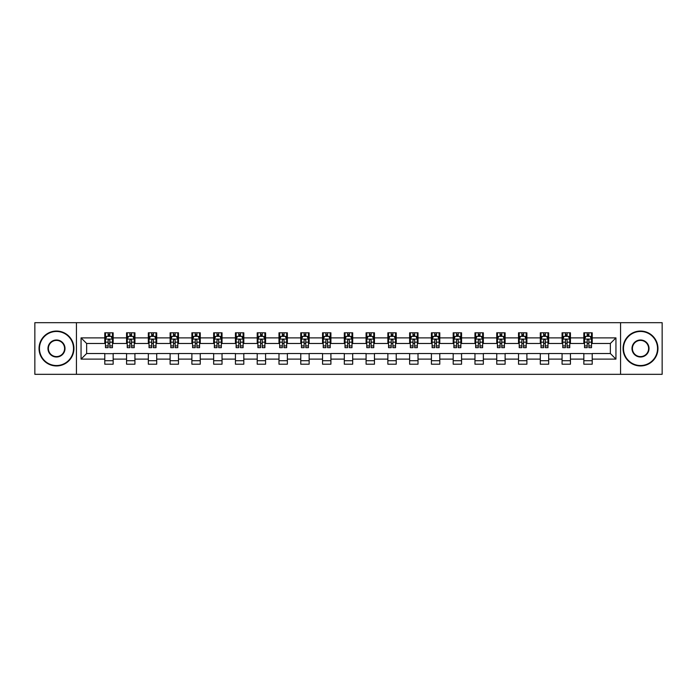 <?xml version="1.0" encoding="UTF-8"?>
<svg xmlns="http://www.w3.org/2000/svg" width="697" height="697" viewBox="0 0 697 697"><rect width="100%" height="100%" fill="white"/><g stroke="black" fill="none" stroke-linecap="round" stroke-linejoin="round"><path stroke-width="1.05" d="M620.557 374.324L662.15 374.324L662.15 322.676L620.557 322.676L620.557 374.324L76.443 374.324L76.443 322.676L34.85 322.676L34.85 374.324L76.443 374.324M620.557 322.676L76.443 322.676M592.215 337.888L592.215 332.8L583.842 332.8L583.842 337.888L570.442 337.888L570.442 332.8L562.07 332.8L562.07 337.888L548.67 337.888L548.67 332.8L540.288 332.8L540.288 337.888L526.888 337.888L526.888 332.8L518.516 332.8L518.516 337.888L505.116 337.888L505.116 332.8L496.743 332.8L496.743 337.888L483.343 337.888L483.343 332.8L474.962 332.8L474.962 337.888L461.562 337.888L461.562 332.8L453.189 332.8L453.189 337.888L439.79 337.888L439.79 332.8L431.417 332.8L431.417 337.888L418.017 337.888L418.017 332.8L409.636 332.8L409.636 337.888L396.236 337.888L396.236 332.8L387.863 332.8L387.863 337.888L374.463 337.888L374.463 332.8L366.091 332.8L366.091 337.888L352.691 337.888L352.691 332.8L344.309 332.8L344.309 337.888L330.909 337.888L330.909 332.8L322.537 332.8L322.537 337.888L309.137 337.888L309.137 332.8L300.764 332.8L300.764 337.888L287.364 337.888L287.364 332.8L278.983 332.8L278.983 337.888L265.583 337.888L265.583 332.8L257.21 332.8L257.21 337.888L243.811 337.888L243.811 332.8L235.438 332.8L235.438 337.888L222.038 337.888L222.038 332.8L213.657 332.8L213.657 337.888L200.257 337.888L200.257 332.8L191.884 332.8L191.884 337.888L178.484 337.888L178.484 332.8L170.112 332.8L170.112 337.888L156.712 337.888L156.712 332.8L148.33 332.8L148.33 337.888L134.93 337.888L134.93 332.8L126.558 332.8L126.558 337.888L113.158 337.888L113.158 332.8L104.785 332.8L104.785 337.888L81.052 337.888L81.052 359.112L86.637 353.527L104.785 353.527L104.785 364.2L113.158 364.2L113.158 353.527L126.558 353.527L126.558 364.2L134.93 364.2L134.93 353.527L148.33 353.527L148.33 364.2L156.712 364.2L156.712 353.527L170.112 353.527L170.112 364.2L178.484 364.2L178.484 353.527L191.884 353.527L191.884 364.2L200.257 364.2L200.257 353.527L213.657 353.527L213.657 364.2L222.038 364.2L222.038 353.527L235.438 353.527L235.438 364.2L243.811 364.2L243.811 353.527L257.21 353.527L257.21 364.2L265.583 364.2L265.583 353.527L278.983 353.527L278.983 364.2L287.364 364.2L287.364 353.527L300.764 353.527L300.764 364.2L309.137 364.2L309.137 353.527L322.537 353.527L322.537 364.2L330.909 364.2L330.909 353.527L344.309 353.527L344.309 364.2L352.691 364.2L352.691 353.527L366.091 353.527L366.091 364.2L374.463 364.2L374.463 353.527L387.863 353.527L387.863 364.2L396.236 364.2L396.236 353.527L409.636 353.527L409.636 364.2L418.017 364.2L418.017 353.527L431.417 353.527L431.417 364.2L439.79 364.2L439.79 353.527L453.189 353.527L453.189 364.2L461.562 364.2L461.562 353.527L474.962 353.527L474.962 364.2L483.343 364.2L483.343 353.527L496.743 353.527L496.743 364.2L505.116 364.2L505.116 353.527L518.516 353.527L518.516 364.2L526.888 364.2L526.888 353.527L540.288 353.527L540.288 364.2L548.67 364.2L548.67 353.527L562.07 353.527L562.07 364.2L570.442 364.2L570.442 353.527L583.842 353.527L583.842 364.2L592.215 364.2L592.215 353.527L610.363 353.527L610.363 343.473L592.215 343.473L592.215 337.888L615.948 337.888L615.948 359.112L592.215 359.112M583.842 359.112L570.442 359.112M562.07 359.112L548.67 359.112M540.288 359.112L526.888 359.112M518.516 359.112L505.116 359.112M496.743 359.112L483.343 359.112M474.962 359.112L461.562 359.112M453.189 359.112L439.79 359.112M431.417 359.112L418.017 359.112M409.636 359.112L396.236 359.112M387.863 359.112L374.463 359.112M366.091 359.112L352.691 359.112M344.309 359.112L330.909 359.112M322.537 359.112L309.137 359.112M300.764 359.112L287.364 359.112M278.983 359.112L265.583 359.112M257.21 359.112L243.811 359.112M235.438 359.112L222.038 359.112M213.657 359.112L200.257 359.112M191.884 359.112L178.484 359.112M170.112 359.112L156.712 359.112M148.33 359.112L134.93 359.112M126.558 359.112L113.158 359.112M104.785 359.112L81.052 359.112M583.842 337.888L583.842 343.473L570.442 343.473L570.442 337.888M562.07 337.888L562.07 343.473L548.67 343.473L548.67 337.888M540.288 337.888L540.288 343.473L526.888 343.473L526.888 337.888M518.516 337.888L518.516 343.473L505.116 343.473L505.116 337.888M496.743 337.888L496.743 343.473L483.343 343.473L483.343 337.888M474.962 337.888L474.962 343.473L461.562 343.473L461.562 337.888M453.189 337.888L453.189 343.473L439.79 343.473L439.79 337.888M431.417 337.888L431.417 343.473L418.017 343.473L418.017 337.888M409.636 337.888L409.636 343.473L396.236 343.473L396.236 337.888M387.863 337.888L387.863 343.473L374.463 343.473L374.463 337.888M366.091 337.888L366.091 343.473L352.691 343.473L352.691 337.888M344.309 337.888L344.309 343.473L330.909 343.473L330.909 337.888M322.537 337.888L322.537 343.473L309.137 343.473L309.137 337.888M300.764 337.888L300.764 343.473L287.364 343.473L287.364 337.888M278.983 337.888L278.983 343.473L265.583 343.473L265.583 337.888M257.21 337.888L257.21 343.473L243.811 343.473L243.811 337.888M235.438 337.888L235.438 343.473L222.038 343.473L222.038 337.888M213.657 337.888L213.657 343.473L200.257 343.473L200.257 337.888M191.884 337.888L191.884 343.473L178.484 343.473L178.484 337.888M170.112 337.888L170.112 343.473L156.712 343.473L156.712 337.888M148.33 337.888L148.33 343.473L134.93 343.473L134.93 337.888M126.558 337.888L126.558 343.473L113.158 343.473L113.158 337.888M104.785 337.888L104.785 343.473L86.637 343.473L81.052 337.888M86.637 343.473L86.637 353.527M615.948 359.112L610.363 353.527M610.363 343.473L615.948 337.888M104.785 336.285L105.482 336.285M108.131 336.285L109.804 336.285M112.461 336.285L113.158 336.285M104.785 343.333L105.482 343.333M108.131 343.333L109.804 343.333M112.461 343.333L113.158 343.333M104.785 353.667L113.158 353.667M104.785 360.715L113.158 360.715M126.558 353.667L134.93 353.667M126.558 360.715L134.93 360.715M126.558 336.285L127.255 336.285M129.912 336.285L131.585 336.285M134.233 336.285L134.93 336.285M126.558 343.333L127.255 343.333M129.912 343.333L131.585 343.333M134.233 343.333L134.93 343.333M148.33 353.667L156.712 353.667M148.33 360.715L156.712 360.715M148.33 336.285L149.027 336.285M151.685 336.285L153.357 336.285M156.015 336.285L156.712 336.285M148.33 343.333L149.027 343.333M151.685 343.333L153.357 343.333M156.015 343.333L156.712 343.333M170.112 353.667L178.484 353.667M170.112 360.715L178.484 360.715M170.112 336.285L170.809 336.285M173.457 336.285L175.13 336.285M177.787 336.285L178.484 336.285M170.112 343.333L170.809 343.333M173.457 343.333L175.13 343.333M177.787 343.333L178.484 343.333M191.884 353.667L200.257 353.667M191.884 360.715L200.257 360.715M191.884 336.285L192.581 336.285M195.238 336.285L196.911 336.285M199.56 336.285L200.257 336.285M191.884 343.333L192.581 343.333M195.238 343.333L196.911 343.333M199.56 343.333L200.257 343.333M213.657 353.667L222.038 353.667M213.657 360.715L222.038 360.715M213.657 336.285L214.354 336.285M217.011 336.285L218.684 336.285M221.341 336.285L222.038 336.285M213.657 343.333L214.354 343.333M217.011 343.333L218.684 343.333M221.341 343.333L222.038 343.333M235.438 353.667L243.811 353.667M235.438 360.715L243.811 360.715M235.438 336.285L236.135 336.285M238.783 336.285L240.456 336.285M243.114 336.285L243.811 336.285M235.438 343.333L236.135 343.333M238.783 343.333L240.456 343.333M243.114 343.333L243.811 343.333M257.21 353.667L265.583 353.667M257.21 360.715L265.583 360.715M257.21 336.285L257.907 336.285M260.565 336.285L262.238 336.285M264.886 336.285L265.583 336.285M257.21 343.333L257.907 343.333M260.565 343.333L262.238 343.333M264.886 343.333L265.583 343.333M278.983 353.667L287.364 353.667M278.983 360.715L287.364 360.715M278.983 336.285L279.68 336.285M282.337 336.285L284.01 336.285M286.667 336.285L287.364 336.285M278.983 343.333L279.68 343.333M282.337 343.333L284.01 343.333M286.667 343.333L287.364 343.333M300.764 353.667L309.137 353.667M300.764 360.715L309.137 360.715M300.764 336.285L301.461 336.285M304.11 336.285L305.783 336.285M308.44 336.285L309.137 336.285M300.764 343.333L301.461 343.333M304.11 343.333L305.783 343.333M308.44 343.333L309.137 343.333M322.537 353.667L330.909 353.667M322.537 360.715L330.909 360.715M322.537 336.285L323.234 336.285M325.891 336.285L327.564 336.285M330.212 336.285L330.909 336.285M322.537 343.333L323.234 343.333M325.891 343.333L327.564 343.333M330.212 343.333L330.909 343.333M344.309 353.667L352.691 353.667M344.309 360.715L352.691 360.715M344.309 336.285L345.006 336.285M347.664 336.285L349.336 336.285M351.994 336.285L352.691 336.285M344.309 343.333L345.006 343.333M347.664 343.333L349.336 343.333M351.994 343.333L352.691 343.333M366.091 353.667L374.463 353.667M366.091 360.715L374.463 360.715M366.091 336.285L366.788 336.285M369.436 336.285L371.109 336.285M373.766 336.285L374.463 336.285M366.091 343.333L366.788 343.333M369.436 343.333L371.109 343.333M373.766 343.333L374.463 343.333M387.863 353.667L396.236 353.667M387.863 360.715L396.236 360.715M387.863 336.285L388.56 336.285M391.217 336.285L392.89 336.285M395.539 336.285L396.236 336.285M387.863 343.333L388.56 343.333M391.217 343.333L392.89 343.333M395.539 343.333L396.236 343.333M409.636 353.667L418.017 353.667M409.636 360.715L418.017 360.715M409.636 336.285L410.333 336.285M412.99 336.285L414.663 336.285M417.32 336.285L418.017 336.285M409.636 343.333L410.333 343.333M412.99 343.333L414.663 343.333M417.32 343.333L418.017 343.333M431.417 353.667L439.79 353.667M431.417 360.715L439.79 360.715M431.417 336.285L432.114 336.285M434.762 336.285L436.435 336.285M439.093 336.285L439.79 336.285M431.417 343.333L432.114 343.333M434.762 343.333L436.435 343.333M439.093 343.333L439.79 343.333M453.189 353.667L461.562 353.667M453.189 360.715L461.562 360.715M453.189 336.285L453.886 336.285M456.544 336.285L458.217 336.285M460.865 336.285L461.562 336.285M453.189 343.333L453.886 343.333M456.544 343.333L458.217 343.333M460.865 343.333L461.562 343.333M474.962 353.667L483.343 353.667M474.962 360.715L483.343 360.715M474.962 336.285L475.659 336.285M478.316 336.285L479.989 336.285M482.646 336.285L483.343 336.285M474.962 343.333L475.659 343.333M478.316 343.333L479.989 343.333M482.646 343.333L483.343 343.333M496.743 353.667L505.116 353.667M496.743 360.715L505.116 360.715M496.743 336.285L497.44 336.285M500.089 336.285L501.762 336.285M504.419 336.285L505.116 336.285M496.743 343.333L497.44 343.333M500.089 343.333L501.762 343.333M504.419 343.333L505.116 343.333M518.516 353.667L526.888 353.667M518.516 360.715L526.888 360.715M518.516 336.285L519.213 336.285M521.87 336.285L523.543 336.285M526.191 336.285L526.888 336.285M518.516 343.333L519.213 343.333M521.87 343.333L523.543 343.333M526.191 343.333L526.888 343.333M540.288 353.667L548.67 353.667M540.288 360.715L548.67 360.715M540.288 336.285L540.985 336.285M543.643 336.285L545.315 336.285M547.973 336.285L548.67 336.285M540.288 343.333L540.985 343.333M543.643 343.333L545.315 343.333M547.973 343.333L548.67 343.333M562.07 353.667L570.442 353.667M562.07 360.715L570.442 360.715M562.07 336.285L562.767 336.285M565.415 336.285L567.088 336.285M569.745 336.285L570.442 336.285M562.07 343.333L562.767 343.333M565.415 343.333L567.088 343.333M569.745 343.333L570.442 343.333M583.842 353.667L592.215 353.667M583.842 360.715L592.215 360.715M583.842 336.285L584.539 336.285M587.196 336.285L588.869 336.285M591.518 336.285L592.215 336.285M583.842 343.333L584.539 343.333M587.196 343.333L588.869 343.333M591.518 343.333L592.215 343.333M109.804 334.612L108.131 334.612M112.461 345.912L109.804 345.912L109.804 347.664L112.461 347.664L112.461 339.151L111.067 336.355L106.876 336.355L105.482 339.151L105.482 347.664L108.131 347.664L108.131 345.912L105.482 345.912M105.482 339.151L105.482 332.8M112.461 339.151L112.461 332.8M108.131 336.355L108.131 332.8M109.804 332.8L109.804 336.355M109.804 345.912L109.804 340.197C109.246 339.117 108.688 339.117 108.131 340.197L108.131 345.912M56.483 331.467A17.033 17.033 0 0 0 39.459 348.5A17.033 17.033 0 0 0 56.483 365.533A17.033 17.033 0 0 0 73.516 348.5A17.033 17.033 0 0 0 56.483 331.467M56.483 365.951A17.451 17.451 0 0 1 39.041 348.5A17.451 17.451 0 0 1 56.483 331.049A17.451 17.451 0 0 1 73.934 348.5A17.451 17.451 0 0 1 56.483 365.951M56.483 339.988A8.512 8.512 0 0 1 65.004 348.5A8.512 8.512 0 0 1 56.483 357.012A8.512 8.512 0 0 1 47.971 348.5A8.512 8.512 0 0 1 56.483 339.988M56.483 356.594A8.094 8.094 0 0 0 64.586 348.5A8.094 8.094 0 0 0 56.483 340.406A8.094 8.094 0 0 0 48.389 348.5A8.094 8.094 0 0 0 56.483 356.594M640.517 331.467A17.033 17.033 0 0 0 623.484 348.5A17.033 17.033 0 0 0 640.517 365.533A17.033 17.033 0 0 0 657.541 348.5A17.033 17.033 0 0 0 640.517 331.467M640.517 365.951A17.451 17.451 0 0 1 623.066 348.5A17.451 17.451 0 0 1 640.517 331.049A17.451 17.451 0 0 1 657.959 348.5A17.451 17.451 0 0 1 640.517 365.951M640.517 339.988A8.512 8.512 0 0 1 649.029 348.5A8.512 8.512 0 0 1 640.517 357.012A8.512 8.512 0 0 1 631.996 348.5A8.512 8.512 0 0 1 640.517 339.988M640.517 356.594A8.094 8.094 0 0 0 648.611 348.5A8.094 8.094 0 0 0 640.517 340.406A8.094 8.094 0 0 0 632.414 348.5A8.094 8.094 0 0 0 640.517 356.594M131.585 334.612L129.912 334.612M134.233 345.912L131.585 345.912L131.585 347.664L134.233 347.664L134.233 339.151L132.839 336.355L128.649 336.355L127.255 339.151L127.255 347.664L129.912 347.664L129.912 345.912L127.255 345.912M127.255 339.151L127.255 332.8M134.233 339.151L134.233 332.8M129.912 336.355L129.912 332.8M131.585 332.8L131.585 336.355M131.585 345.912L131.585 340.197C131.027 339.117 130.47 339.117 129.912 340.197L129.912 345.912M153.357 334.612L151.685 334.612M156.015 345.912L153.357 345.912L153.357 347.664L156.015 347.664L156.015 339.151L154.612 336.355L150.43 336.355L149.027 339.151L149.027 347.664L151.685 347.664L151.685 345.912L149.027 345.912M149.027 339.151L149.027 332.8M156.015 339.151L156.015 332.8M151.685 336.355L151.685 332.8M153.357 332.8L153.357 336.355M153.357 345.912L153.357 340.197C152.8 339.117 152.242 339.117 151.685 340.197L151.685 345.912M175.13 334.612L173.457 334.612M177.787 345.912L175.13 345.912L175.13 347.664L177.787 347.664L177.787 339.151L176.393 336.355L172.203 336.355L170.809 339.151L170.809 347.664L173.457 347.664L173.457 345.912L170.809 345.912M170.809 339.151L170.809 332.8M177.787 339.151L177.787 332.8M173.457 336.355L173.457 332.8M175.13 332.8L175.13 336.355M175.13 345.912L175.13 340.197C174.572 339.117 174.015 339.117 173.457 340.197L173.457 345.912M196.911 334.612L195.238 334.612M199.56 345.912L196.911 345.912L196.911 347.664L199.56 347.664L199.56 339.151L198.166 336.355L193.975 336.355L192.581 339.151L192.581 347.664L195.238 347.664L195.238 345.912L192.581 345.912M192.581 339.151L192.581 332.8M199.56 339.151L199.56 332.8M195.238 336.355L195.238 332.8M196.911 332.8L196.911 336.355M196.911 345.912L196.911 340.197C196.354 339.117 195.796 339.117 195.238 340.197L195.238 345.912M218.684 334.612L217.011 334.612M221.341 345.912L218.684 345.912L218.684 347.664L221.341 347.664L221.341 339.151L219.938 336.355L215.756 336.355L214.354 339.151L214.354 347.664L217.011 347.664L217.011 345.912L214.354 345.912M214.354 339.151L214.354 332.8M221.341 339.151L221.341 332.8M217.011 336.355L217.011 332.8M218.684 332.8L218.684 336.355M218.684 345.912L218.684 340.197C218.126 339.117 217.569 339.117 217.011 340.197L217.011 345.912M240.456 334.612L238.783 334.612M243.114 345.912L240.456 345.912L240.456 347.664L243.114 347.664L243.114 339.151L241.72 336.355L237.529 336.355L236.135 339.151L236.135 347.664L238.783 347.664L238.783 345.912L236.135 345.912M236.135 339.151L236.135 332.8M243.114 339.151L243.114 332.8M238.783 336.355L238.783 332.8M240.456 332.8L240.456 336.355M240.456 345.912L240.456 340.197C239.899 339.117 239.341 339.117 238.783 340.197L238.783 345.912M262.238 334.612L260.565 334.612M264.886 345.912L262.238 345.912L262.238 347.664L264.886 347.664L264.886 339.151L263.492 336.355L259.301 336.355L257.907 339.151L257.907 347.664L260.565 347.664L260.565 345.912L257.907 345.912M257.907 339.151L257.907 332.8M264.886 339.151L264.886 332.8M260.565 336.355L260.565 332.8M262.238 332.8L262.238 336.355M262.238 345.912L262.238 340.197C261.68 339.117 261.122 339.117 260.565 340.197L260.565 345.912M284.01 334.612L282.337 334.612M286.667 345.912L284.01 345.912L284.01 347.664L286.667 347.664L286.667 339.151L285.265 336.355L281.083 336.355L279.68 339.151L279.68 347.664L282.337 347.664L282.337 345.912L279.68 345.912M279.68 339.151L279.68 332.8M286.667 339.151L286.667 332.8M282.337 336.355L282.337 332.8M284.01 332.8L284.01 336.355M284.01 345.912L284.01 340.197C283.452 339.117 282.895 339.117 282.337 340.197L282.337 345.912M305.783 334.612L304.11 334.612M308.44 345.912L305.783 345.912L305.783 347.664L308.44 347.664L308.44 339.151L307.046 336.355L302.855 336.355L301.461 339.151L301.461 347.664L304.11 347.664L304.11 345.912L301.461 345.912M301.461 339.151L301.461 332.8M308.44 339.151L308.44 332.8M304.11 336.355L304.11 332.8M305.783 332.8L305.783 336.355M305.783 345.912L305.783 340.197C305.225 339.117 304.667 339.117 304.11 340.197L304.11 345.912M327.564 334.612L325.891 334.612M330.212 345.912L327.564 345.912L327.564 347.664L330.212 347.664L330.212 339.151L328.818 336.355L324.628 336.355L323.234 339.151L323.234 347.664L325.891 347.664L325.891 345.912L323.234 345.912M323.234 339.151L323.234 332.8M330.212 339.151L330.212 332.8M325.891 336.355L325.891 332.8M327.564 332.8L327.564 336.355M327.564 345.912L327.564 340.197C327.006 339.117 326.449 339.117 325.891 340.197L325.891 345.912M349.336 334.612L347.664 334.612M351.994 345.912L349.336 345.912L349.336 347.664L351.994 347.664L351.994 339.151L350.591 336.355L346.409 336.355L345.006 339.151L345.006 347.664L347.664 347.664L347.664 345.912L345.006 345.912M345.006 339.151L345.006 332.8M351.994 339.151L351.994 332.8M347.664 336.355L347.664 332.8M349.336 332.8L349.336 336.355M349.336 345.912L349.336 340.197C348.779 339.117 348.221 339.117 347.664 340.197L347.664 345.912M371.109 334.612L369.436 334.612M373.766 345.912L371.109 345.912L371.109 347.664L373.766 347.664L373.766 339.151L372.372 336.355L368.182 336.355L366.788 339.151L366.788 347.664L369.436 347.664L369.436 345.912L366.788 345.912M366.788 339.151L366.788 332.8M373.766 339.151L373.766 332.8M369.436 336.355L369.436 332.8M371.109 332.8L371.109 336.355M371.109 345.912L371.109 340.197C370.551 339.117 369.994 339.117 369.436 340.197L369.436 345.912M392.89 334.612L391.217 334.612M395.539 345.912L392.89 345.912L392.89 347.664L395.539 347.664L395.539 339.151L394.145 336.355L389.954 336.355L388.56 339.151L388.56 347.664L391.217 347.664L391.217 345.912L388.56 345.912M388.56 339.151L388.56 332.8M395.539 339.151L395.539 332.8M391.217 336.355L391.217 332.8M392.89 332.8L392.89 336.355M392.89 345.912L392.89 340.197C392.333 339.117 391.775 339.117 391.217 340.197L391.217 345.912M414.663 334.612L412.99 334.612M417.32 345.912L414.663 345.912L414.663 347.664L417.32 347.664L417.32 339.151L415.917 336.355L411.735 336.355L410.333 339.151L410.333 347.664L412.99 347.664L412.99 345.912L410.333 345.912M410.333 339.151L410.333 332.8M417.32 339.151L417.32 332.8M412.99 336.355L412.99 332.8M414.663 332.8L414.663 336.355M414.663 345.912L414.663 340.197C414.105 339.117 413.548 339.117 412.99 340.197L412.99 345.912M436.435 334.612L434.762 334.612M439.093 345.912L436.435 345.912L436.435 347.664L439.093 347.664L439.093 339.151L437.699 336.355L433.508 336.355L432.114 339.151L432.114 347.664L434.762 347.664L434.762 345.912L432.114 345.912M432.114 339.151L432.114 332.8M439.093 339.151L439.093 332.8M434.762 336.355L434.762 332.8M436.435 332.8L436.435 336.355M436.435 345.912L436.435 340.197C435.878 339.117 435.32 339.117 434.762 340.197L434.762 345.912M458.217 334.612L456.544 334.612M460.865 345.912L458.217 345.912L458.217 347.664L460.865 347.664L460.865 339.151L459.471 336.355L455.28 336.355L453.886 339.151L453.886 347.664L456.544 347.664L456.544 345.912L453.886 345.912M453.886 339.151L453.886 332.8M460.865 339.151L460.865 332.8M456.544 336.355L456.544 332.8M458.217 332.8L458.217 336.355M458.217 345.912L458.217 340.197C457.659 339.117 457.101 339.117 456.544 340.197L456.544 345.912M479.989 334.612L478.316 334.612M482.646 345.912L479.989 345.912L479.989 347.664L482.646 347.664L482.646 339.151L481.244 336.355L477.062 336.355L475.659 339.151L475.659 347.664L478.316 347.664L478.316 345.912L475.659 345.912M475.659 339.151L475.659 332.8M482.646 339.151L482.646 332.8M478.316 336.355L478.316 332.8M479.989 332.8L479.989 336.355M479.989 345.912L479.989 340.197C479.431 339.117 478.874 339.117 478.316 340.197L478.316 345.912M501.762 334.612L500.089 334.612M504.419 345.912L501.762 345.912L501.762 347.664L504.419 347.664L504.419 339.151L503.025 336.355L498.834 336.355L497.44 339.151L497.44 347.664L500.089 347.664L500.089 345.912L497.44 345.912M497.44 339.151L497.44 332.8M504.419 339.151L504.419 332.8M500.089 336.355L500.089 332.8M501.762 332.8L501.762 336.355M501.762 345.912L501.762 340.197C501.204 339.117 500.646 339.117 500.089 340.197L500.089 345.912M523.543 334.612L521.87 334.612M526.191 345.912L523.543 345.912L523.543 347.664L526.191 347.664L526.191 339.151L524.797 336.355L520.607 336.355L519.213 339.151L519.213 347.664L521.87 347.664L521.87 345.912L519.213 345.912M519.213 339.151L519.213 332.8M526.191 339.151L526.191 332.8M521.87 336.355L521.87 332.8M523.543 332.8L523.543 336.355M523.543 345.912L523.543 340.197C522.985 339.117 522.428 339.117 521.87 340.197L521.87 345.912M545.315 334.612L543.643 334.612M547.973 345.912L545.315 345.912L545.315 347.664L547.973 347.664L547.973 339.151L546.57 336.355L542.388 336.355L540.985 339.151L540.985 347.664L543.643 347.664L543.643 345.912L540.985 345.912M540.985 339.151L540.985 332.8M547.973 339.151L547.973 332.8M543.643 336.355L543.643 332.8M545.315 332.8L545.315 336.355M545.315 345.912L545.315 340.197C544.758 339.117 544.2 339.117 543.643 340.197L543.643 345.912M567.088 334.612L565.415 334.612M569.745 345.912L567.088 345.912L567.088 347.664L569.745 347.664L569.745 339.151L568.351 336.355L564.161 336.355L562.767 339.151L562.767 347.664L565.415 347.664L565.415 345.912L562.767 345.912M562.767 339.151L562.767 332.8M569.745 339.151L569.745 332.8M565.415 336.355L565.415 332.8M567.088 332.8L567.088 336.355M567.088 345.912L567.088 340.197C566.53 339.117 565.973 339.117 565.415 340.197L565.415 345.912M588.869 334.612L587.196 334.612M591.518 345.912L588.869 345.912L588.869 347.664L591.518 347.664L591.518 339.151L590.124 336.355L585.933 336.355L584.539 339.151L584.539 347.664L587.196 347.664L587.196 345.912L584.539 345.912M584.539 339.151L584.539 332.8M591.518 339.151L591.518 332.8M587.196 336.355L587.196 332.8M588.869 332.8L588.869 336.355M588.869 345.912L588.869 340.197C588.312 339.117 587.754 339.117 587.196 340.197L587.196 345.912M112.426 339.082L105.517 339.082M105.482 336.52L106.789 336.52M111.145 336.52L112.461 336.52M108.131 342.175L105.482 342.175M112.461 342.175L109.804 342.175M109.804 335.501L108.131 335.501M134.199 339.082L127.29 339.082M127.255 336.52L128.57 336.52M132.927 336.52L134.233 336.52M129.912 342.175L127.255 342.175M134.233 342.175L131.585 342.175M131.585 335.501L129.912 335.501M155.98 339.082L149.062 339.082M149.027 336.52L150.343 336.52M154.699 336.52L156.015 336.52M151.685 342.175L149.027 342.175M156.015 342.175L153.357 342.175M153.357 335.501L151.685 335.501M177.752 339.082L170.843 339.082M170.809 336.52L172.115 336.52M176.472 336.52L177.787 336.52M173.457 342.175L170.809 342.175M177.787 342.175L175.13 342.175M175.13 335.501L173.457 335.501M199.525 339.082L192.616 339.082M192.581 336.52L193.897 336.52M198.253 336.52L199.56 336.52M195.238 342.175L192.581 342.175M199.56 342.175L196.911 342.175M196.911 335.501L195.238 335.501M221.306 339.082L214.388 339.082M214.354 336.52L215.669 336.52M220.025 336.52L221.341 336.52M217.011 342.175L214.354 342.175M221.341 342.175L218.684 342.175M218.684 335.501L217.011 335.501M243.079 339.082L236.17 339.082M236.135 336.52L237.442 336.52M241.798 336.52L243.114 336.52M238.783 342.175L236.135 342.175M243.114 342.175L240.456 342.175M240.456 335.501L238.783 335.501M264.851 339.082L257.942 339.082M257.907 336.52L259.223 336.52M263.579 336.52L264.886 336.52M260.565 342.175L257.907 342.175M264.886 342.175L262.238 342.175M262.238 335.501L260.565 335.501M286.633 339.082L279.715 339.082M279.68 336.52L280.996 336.52M285.352 336.52L286.667 336.52M282.337 342.175L279.68 342.175M286.667 342.175L284.01 342.175M284.01 335.501L282.337 335.501M308.405 339.082L301.496 339.082M301.461 336.52L302.768 336.52M307.124 336.52L308.44 336.52M304.11 342.175L301.461 342.175M308.44 342.175L305.783 342.175M305.783 335.501L304.11 335.501M330.178 339.082L323.269 339.082M323.234 336.52L324.549 336.52M328.906 336.52L330.212 336.52M325.891 342.175L323.234 342.175M330.212 342.175L327.564 342.175M327.564 335.501L325.891 335.501M351.959 339.082L345.041 339.082M345.006 336.52L346.322 336.52M350.678 336.52L351.994 336.52M347.664 342.175L345.006 342.175M351.994 342.175L349.336 342.175M349.336 335.501L347.664 335.501M373.731 339.082L366.822 339.082M366.788 336.52L368.094 336.52M372.451 336.52L373.766 336.52M369.436 342.175L366.788 342.175M373.766 342.175L371.109 342.175M371.109 335.501L369.436 335.501M395.504 339.082L388.595 339.082M388.56 336.52L389.876 336.52M394.232 336.52L395.539 336.52M391.217 342.175L388.56 342.175M395.539 342.175L392.89 342.175M392.89 335.501L391.217 335.501M417.285 339.082L410.367 339.082M410.333 336.52L411.648 336.52M416.004 336.52L417.32 336.52M412.99 342.175L410.333 342.175M417.32 342.175L414.663 342.175M414.663 335.501L412.99 335.501M439.058 339.082L432.149 339.082M432.114 336.52L433.421 336.52M437.777 336.52L439.093 336.52M434.762 342.175L432.114 342.175M439.093 342.175L436.435 342.175M436.435 335.501L434.762 335.501M460.83 339.082L453.921 339.082M453.886 336.52L455.202 336.52M459.558 336.52L460.865 336.52M456.544 342.175L453.886 342.175M460.865 342.175L458.217 342.175M458.217 335.501L456.544 335.501M482.612 339.082L475.694 339.082M475.659 336.52L476.975 336.52M481.331 336.52L482.646 336.52M478.316 342.175L475.659 342.175M482.646 342.175L479.989 342.175M479.989 335.501L478.316 335.501M504.384 339.082L497.475 339.082M497.44 336.52L498.747 336.52M503.103 336.52L504.419 336.52M500.089 342.175L497.44 342.175M504.419 342.175L501.762 342.175M501.762 335.501L500.089 335.501M526.157 339.082L519.248 339.082M519.213 336.52L520.528 336.52M524.885 336.52L526.191 336.52M521.87 342.175L519.213 342.175M526.191 342.175L523.543 342.175M523.543 335.501L521.87 335.501M547.938 339.082L541.02 339.082M540.985 336.52L542.301 336.52M546.657 336.52L547.973 336.52M543.643 342.175L540.985 342.175M547.973 342.175L545.315 342.175M545.315 335.501L543.643 335.501M569.71 339.082L562.801 339.082M562.767 336.52L564.073 336.52M568.43 336.52L569.745 336.52M565.415 342.175L562.767 342.175M569.745 342.175L567.088 342.175M567.088 335.501L565.415 335.501M591.483 339.082L584.574 339.082M584.539 336.52L585.855 336.52M590.211 336.52L591.518 336.52M587.196 342.175L584.539 342.175M591.518 342.175L588.869 342.175M588.869 335.501L587.196 335.501"/></g></svg>
